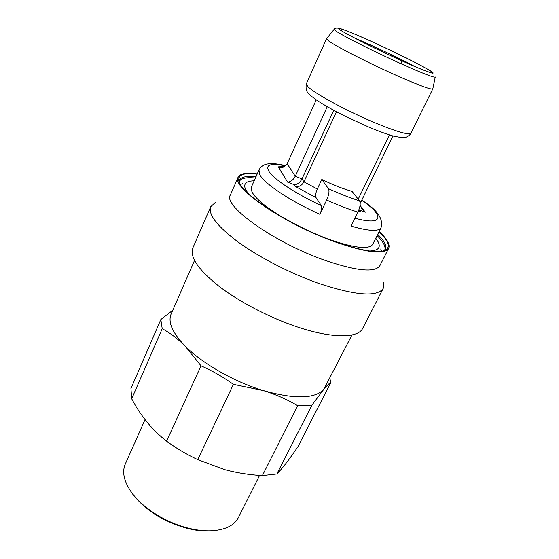<?xml version="1.0" encoding="UTF-8"?>
<svg xmlns="http://www.w3.org/2000/svg" width="559" height="559" viewBox="0 0 559 559"><rect width="100%" height="100%" fill="white"/><g stroke="black" fill="none" stroke-linecap="round" stroke-linejoin="round"><path stroke-width="0.84" d="M194.504 260.459L171.103 314.067C167.763 322.131 172.403 332.766 185.029 345.972C201.995 363.385 234.13 381.818 263.422 390.608C294.663 399.336 314.787 398.923 323.787 389.385L351.946 334.974M130.198 490.488L132.993 494.575C145.934 510.695 164.185 522.008 187.754 528.514C195.741 530.463 203.169 531.288 210.03 530.987L214.803 530.568M145.047 419.599L125.279 464.061C121.785 472.306 124.07 482.026 132.141 493.234C143.342 508.466 166.463 522.91 188.642 528.241C196.88 530.253 204.538 531.106 211.602 530.798C225.361 529.904 234.291 525.488 238.407 517.536L259.572 475.429M276.859 473.969C281.946 469.001 288.975 459.91 297.954 446.697L331.026 382.139C329.342 383.236 326.931 385.654 323.787 389.385L311.929 405.114L276.859 473.969L262.374 475.618L297.612 405.666C287.123 399.475 275.727 394.451 263.422 390.608L233.396 384.347C223.076 376.962 212.287 370.792 201.023 365.838L185.029 345.972C177.734 338.726 170.132 332.975 162.215 328.706L131.686 398.798C140.882 416.155 152.509 430.276 166.568 441.163C176.371 448.381 186.762 454.537 197.732 459.631L224.9 469.714C237.044 472.935 249.531 474.905 262.374 475.618M331.026 382.139L329.726 378.457M131.686 398.798L130.939 388.512L160.845 319.524L172.745 310.301M160.845 319.524L162.215 328.706M297.612 405.666L311.929 405.114M233.396 384.347L197.732 459.631M201.023 365.838L166.568 441.163M354.979 218.157C384.089 226.437 384.599 215.285 361.456 200.213M248.231 193.554L245.569 189.41C243.633 185.022 245.045 182.283 249.789 181.2L254.198 180.725M285.824 165.66C278.277 163.997 277.585 164.066 274.085 163.724L268.271 163.864C263.876 164.43 260.774 166.47 258.978 170.006L251.382 187.055L251.927 191.821C255.575 198.822 266.412 207.696 284.433 218.429M361.533 200.059C377.15 209.667 383.649 218.876 381.042 227.702C378.709 231.699 368.716 231.174 351.08 226.122L357.935 212.12C360.234 206.851 360.758 203.085 359.5 200.814L352.065 191.367C343.191 188.907 333.101 184.945 321.802 179.481L317.309 189.026C315.632 193.023 315.192 195.874 315.996 197.565L295.487 186.503C299.058 187.069 301.874 185.511 303.928 181.843L317.309 189.026M285.614 165.848C269.228 162.641 264.121 165.094 270.297 173.199C276.6 181.284 299.994 195.964 321.292 205.523C322.103 207.305 321.642 210.233 319.895 214.3L326.673 200.059C337.929 205.111 348.355 209.129 357.935 212.12M435.244 77.107L432.799 88.916C431.248 89.901 419.257 85.464 396.813 75.598C368.29 62.957 334.471 45.621 328.21 40.583L326.561 38.725L334.128 29.313M358.193 199.151L389.504 134.936M336.469 111.765L303.928 181.843L301.986 178.908L333.751 110.312M360.192 203.462L392.879 135.949M327.274 106.713L295.257 176.281L287.172 163.745L316.24 99.879M429.815 70.546C439.605 76.331 425.336 71.489 401.215 60.505C378.094 50.149 344.952 33.505 340.424 30.046C332.982 25.253 350.486 31.856 372.042 41.729C392.809 51.086 422.73 65.976 429.815 70.546M358.661 210.491L360.276 211.526L358.228 211.505M321.802 179.481L328.454 188.69C329.551 190.926 328.965 194.714 326.673 200.059M360.324 205.789L365.3 212.182L361.512 208.549L360.15 204.58M287.172 163.745L283.902 166.938C282.225 167.721 280.366 167.693 278.305 166.868L284.629 166.568M295.487 186.503L294.397 184.763C297.458 184.512 299.987 182.562 301.986 178.908L295.257 176.281C293.258 179.949 290.715 181.906 287.612 182.136L278.305 166.868M321.292 205.523L315.996 197.565M327.504 238.798C353.756 248.028 368.814 249.887 372.671 244.388L381.042 227.702M375.76 238.239L378.157 241.879C381.014 247.616 378.17 250.656 369.625 250.991M215.236 202.54L210.708 206.732L192.813 247.986C189.55 256.861 198.2 269.557 218.751 286.089C239.105 301.783 269.655 317.715 297.325 326.938C332.235 338.684 358.256 338.321 362.714 328.294L383.264 288.297L383.579 282.113M210.708 206.732C207.948 214.453 217.206 226.304 238.469 242.278C259.502 257.496 290.673 273.526 318.588 283.371C355.873 295.641 377.437 297.283 383.264 288.297M257.252 173.877C246.491 172.354 240.139 173.444 238.204 177.147L230.357 195C222.545 205.467 273.7 242.285 324.087 260.019C356.404 271.031 374.998 272.918 379.868 265.679L388.701 248.294C390.28 244.444 387.087 238.854 379.121 231.531M238.204 177.147C230.741 186.727 282.644 222.978 333.213 241.236C365.621 252.612 384.117 254.96 388.701 248.294M257.133 174.149C243.99 172.445 237.889 174.688 238.833 180.878C239.986 193.134 288.325 224.718 332.996 240.901C359.982 250.544 377.465 253.632 385.451 250.187C390.762 246.973 388.61 240.845 378.988 231.803M401.781 60.791L375.11 48.305C360.883 41.415 345.462 33.449 339.984 29.858C332.346 24.337 358.284 35.385 371.539 41.478L371.896 41.639C384.592 47.333 416.728 62.629 430.213 70.713C441.673 77.932 416.993 67.772 401.781 60.791L401.635 64.012L401.215 63.831C374.209 51.701 342.01 35.462 335.812 30.941L334.177 29.25C334.506 28.013 336.42 27.74 339.921 28.425M435.265 77.009C434.476 77.987 423.268 73.655 401.635 64.012M410.893 133.175C411.382 133.259 407.777 137.975 402.662 137.696L394.374 136.354C388.414 134.747 380.183 131.791 369.674 127.48L347.412 117.341C338.516 112.981 327.448 107.125 317.484 100.718C308.917 94.268 304.934 92.955 306.325 83.801L307.632 86.345C313.166 92.696 346 110.633 374.306 122.505C396.611 131.721 408.804 135.278 410.893 133.175L432.799 88.916M242.69 183.708L240.377 184.463M381.643 251.298L380.714 248.958M258.978 170.006L259.669 174.485C263.939 183.387 290.428 201.205 319.895 214.3M328.454 188.69C339.746 193.868 350.095 197.907 359.5 200.814M359.87 201.485L360.681 201.799M355.077 38.257C371.686 45.16 399.175 58.15 415.044 66.598M358.934 209.779L360.276 211.526M294.397 184.763L287.612 182.136M365.3 212.182L358.955 209.73M255.966 176.77C245.506 175.603 239.853 177.196 239.021 181.549M384.753 250.495C387.59 247.092 385.242 241.712 377.702 234.361M384.515 250.586L384.627 250.397C386.094 246.938 383.579 242.005 377.08 235.605M255.4 178.035C246.281 177.07 240.866 178.272 239.154 181.633L239.098 181.787M210.03 530.987L211.602 530.798M132.993 494.575L132.141 493.234M306.325 83.801L326.561 38.725"/></g></svg>
